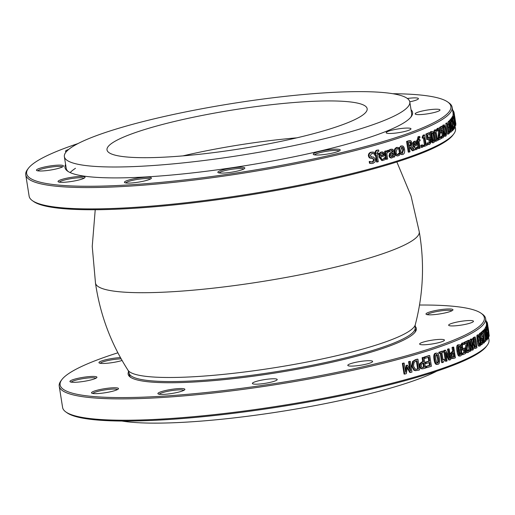 <?xml version="1.0" encoding="UTF-8"?>
<svg xmlns="http://www.w3.org/2000/svg" width="515" height="515" viewBox="0 0 515 515"><rect width="100%" height="100%" fill="white"/><g stroke="black" fill="none" stroke-linecap="round" stroke-linejoin="round"><path stroke-width="0.77" d="M185.831 162.611A174.868 26.246 -9 0 0 409.798 101.957A174.868 26.246 -9 0 0 288.336 96.015A174.868 26.246 -9 0 0 64.369 156.669A174.868 26.246 -9 0 0 185.831 162.611M95.224 209.734L92.237 246.421L95.487 283.083A163.912 24.598 -9 0 0 209.328 288.593A163.912 24.598 -9 0 0 412.019 240.84A163.912 24.598 -9 0 0 419.268 231.802L411.028 195.925L396.859 161.961M198.487 154.391A131.698 19.763 -9 0 0 367.156 108.71A131.698 19.763 -9 0 0 275.686 104.236A131.698 19.763 -9 0 0 107.011 149.917A131.698 19.763 -9 0 0 198.487 154.391M121.92 421.045A174.868 26.246 -9 0 0 226.4 418.747A174.868 26.246 -9 0 0 436.765 371.18M425.01 357.05A216.944 32.554 -9 0 0 429.722 355.569L431.416 366.242A216.944 32.554 171 0 1 426.697 367.723L426.497 366.461A216.944 32.554 -9 0 0 430.225 365.296L429.761 362.373A216.944 32.554 171 0 1 426.291 363.461L426.092 362.2A216.944 32.554 -9 0 0 429.562 361.112L428.937 357.146A216.944 32.554 171 0 1 425.21 358.318L425.01 357.05L424.244 357.056A215.849 32.394 -9 0 0 428.937 355.582L429.722 355.569M425.21 358.318L424.444 358.318L424.244 357.056M426.291 363.461L425.525 363.461L425.326 362.2A215.849 32.394 -9 0 0 428.776 361.118L428.19 357.384M428.776 361.118L429.562 361.112M425.326 362.2L426.092 362.2M426.697 367.723L425.937 367.723L425.731 366.461A215.849 32.394 -9 0 0 429.439 365.302L429.014 362.612M429.439 365.302L430.225 365.296M425.731 366.461L426.497 366.461M436.417 354.391L437.653 355.189L438.4 358.324L438.671 361.659L437.808 363.139L436.591 362.373L435.819 359.2L435.555 355.865L436.707 354.339M436.984 363.159L437.847 361.685L437.57 358.35L436.263 354.462M437.995 364.324C436.463 364.839 435.413 363.236 434.84 359.522C434.235 355.762 434.699 353.657 436.231 353.206C437.75 352.672 438.786 354.275 439.347 358.009C439.965 361.781 439.514 363.886 437.995 364.324L436.662 364.433M436.231 353.206L435.413 353.226L436.231 353.206M437.171 364.343C435.651 364.852 434.602 363.255 434.036 359.541C433.424 355.775 433.888 353.67 435.413 353.226M446.286 361.221L444.593 350.548A216.944 32.554 -9 0 0 445.559 350.2L449.827 358.363L448.372 349.164A216.944 32.554 -9 0 0 449.144 348.874L450.831 359.547A216.944 32.554 171 0 1 449.653 359.985L445.752 352.479L447.091 360.925A216.944 32.554 171 0 1 446.286 361.221L445.417 361.253L443.73 350.58L444.593 350.548M446.138 354.919L448.771 360.03L449.653 359.985M448.546 355.897L447.49 349.202A215.849 32.394 -9 0 0 448.256 348.919L449.144 348.874M447.49 349.202L448.372 349.164M443.73 350.58A215.849 32.394 -9 0 0 444.69 350.232L445.559 350.2M451.945 355.672L452.035 353.953L453.213 352.82A216.944 32.554 -9 0 0 453.754 352.614L454.423 356.869A216.944 32.554 171 0 1 453.773 357.12L452.64 357.127L451.945 355.672M452.775 357.204L453.773 357.12L452.64 357.127M452.872 357.172A215.849 32.394 -9 0 0 453.522 356.914L454.423 356.869M453.522 356.914L452.897 352.962M452.234 358.311L451.101 356.032L451.262 353.464L452.891 351.661A216.944 32.554 -9 0 0 453.56 351.397L452.93 347.419A216.944 32.554 -9 0 0 453.715 347.116L455.402 357.79A216.944 32.554 171 0 1 453.921 358.369L451.34 358.356L450.432 357.011M453.11 358.562L451.34 358.356M450.136 355.131L450.368 353.509L451.99 351.713A215.849 32.394 -9 0 0 452.653 351.449L452.022 347.471A215.849 32.394 -9 0 0 452.801 347.168L453.715 347.116M452.022 347.471L452.93 347.419M452.653 351.449L453.56 351.397M458.968 345.996L459.959 346.801L460.648 349.943L460.977 353.271L460.352 354.738L459.38 353.966L458.659 350.792L458.344 347.458L459.168 345.945M459.419 354.803L460.037 353.335L458.672 346.222M460.539 355.923C459.361 356.425 458.479 354.816 457.906 351.101C457.301 347.342 457.597 345.243 458.781 344.812C459.947 344.29 460.809 345.9 461.369 349.634C461.987 353.406 461.71 355.505 460.539 355.923L459.258 356.071M458.781 344.812L457.848 344.87L458.781 344.812M459.605 355.987C458.427 356.483 457.552 354.874 456.979 351.159C456.374 347.4 456.663 345.301 457.848 344.87M468.264 352.485C467.337 352.839 466.712 352.08 466.378 350.219L466.294 347.966L467.44 342.488A216.944 32.554 171 0 1 465.116 343.582L464.916 342.346A216.944 32.554 -9 0 0 467.813 340.969L468.058 342.481L467.021 349.84L467.466 351.069L468.116 351.224L469.068 349.769A216.944 32.554 -9 0 0 469.101 349.749L469.345 351.275L468.264 352.485L466.931 352.666M464.034 342.951L463.951 342.423L464.916 342.346M464.369 343.64L465.116 343.582M467.292 352.563C466.371 352.917 465.747 352.157 465.412 350.297L465.669 345.919L466.642 345.842M465.669 345.919L466.461 342.565M465.322 348.043L466.294 347.966M467.137 351.307L468.09 349.852A215.849 32.394 -9 0 0 468.122 349.833L469.101 349.749M468.09 349.852L469.068 349.769M467.742 350.651L468.721 350.573M463.951 342.423A215.849 32.394 -9 0 0 466.835 341.052L467.813 340.969M480.186 340.003L480.92 339.926L480.064 334.808L480.585 333.257L481.377 333.334L481.615 334.847A216.944 32.554 171 0 1 481.589 334.866L480.772 334.499L480.604 337.286L481.01 338.709L481.544 338.87L482.027 338.207L482.896 343.711A216.944 32.554 171 0 1 481.383 344.831L481.184 343.576A216.944 32.554 -9 0 0 482.362 342.713L481.911 339.868L480.92 339.926L481.673 340.112M480.701 334.576L481.216 334.512L480.772 334.499M479.008 335.194L479.536 333.379L481.377 333.334M480.63 340.235L479.877 340.042M480.566 343.389A215.849 32.394 -9 0 0 481.313 342.835L480.913 340.299M481.313 342.835L482.362 342.713M480.579 343.64L481.184 343.576M480.527 344.921L481.383 344.831M480.894 338.484L482.027 338.207M480.173 334.634L481.589 334.866M479.536 333.379L480.328 333.456M483.701 332.162L483.527 331.068A216.944 32.554 -9 0 0 484.48 330.121L484.654 331.209A216.944 32.554 171 0 1 484.312 331.563L485.445 338.716A216.944 32.554 -9 0 0 485.787 338.368L485.787 341.233A216.944 32.554 171 0 1 485.587 341.432L484.061 331.815A216.944 32.554 171 0 1 483.701 332.162L483.257 332.214M482.516 331.512L483.527 331.068M484.312 340.228L483.321 333.984M484.686 341.542L485.587 341.432M485.4 338.413L485.787 338.368M482.465 331.203A215.849 32.394 -9 0 0 483.418 330.257L484.48 330.121M485.516 330.076L486.482 334.1L486.9 338.825L485.922 334.802L485.568 330.044M487.087 340.009C486.746 340.421 486.282 338.773 485.69 335.065C485.098 331.3 484.976 329.24 485.33 328.892C485.645 328.461 486.096 330.115 486.675 333.849C487.28 337.621 487.422 339.675 487.087 340.009L485.703 340.009M485.33 328.892L484.261 329.034L485.33 328.892M484.068 330.173L484.261 329.034M487.023 327.926L486.849 326.838A216.944 32.554 -9 0 0 487.203 325.969L487.377 327.057A216.944 32.554 171 0 1 487.261 327.379L488.394 334.531A216.944 32.554 -9 0 0 488.51 334.216L488.767 337.042A216.944 32.554 171 0 1 488.69 337.228L487.164 327.611A216.944 32.554 171 0 1 487.023 327.926L486.791 327.958M485.845 327.431L485.774 326.993L486.849 326.838M488.22 337.293L488.69 337.228M485.774 326.993A215.849 32.394 -9 0 0 486.128 326.13L487.203 325.969M488.658 336.237L489.192 336.153L488.767 332.632A216.944 32.554 171 0 1 488.722 332.993L488.542 331.872A216.944 32.554 -9 0 0 488.593 331.525L487.499 324.63A216.944 32.554 -9 0 0 487.518 324.418L488.606 331.312A216.944 32.554 -9 0 0 488.613 331.171L488.793 332.284A216.944 32.554 171 0 1 488.786 332.426L489.25 336.063M488.999 334.911L489.005 334.924A216.944 32.554 -9 0 0 488.999 334.911L488.632 334.975L488.999 334.911M486.508 325.338L486.418 324.798A215.849 32.394 -9 0 0 486.437 324.585L487.518 324.418M486.418 324.798L487.499 324.63M487.93 331.628L488.593 331.525M487.982 331.963L488.542 331.872M488.162 333.076L488.722 332.993M488.297 328.873A216.944 32.554 -9 0 0 488.239 328.242A216.944 32.554 -9 0 0 488.239 328.222L488.297 328.873M488.626 330.797L488.548 330.411M488.638 330.752L488.136 328.049A216.944 32.554 -9 0 0 488.078 327.212A216.944 32.554 -9 0 0 488.072 327.192L487.834 326.111A216.944 32.554 171 0 1 487.834 326.124L487.557 323.935M488.812 331.918L488.651 331.39M486.521 324.817L486.398 323.652L487.48 323.478L487.415 323.092A216.944 32.554 -9 0 0 487.351 322.815L486.302 322.982M488.857 332.941L488.741 331.982M487.203 322.834L487.081 322.075A216.944 32.554 -9 0 0 486.984 321.869L486.147 322.004M486.347 323.259L487.415 323.092M486.179 322.223L487.081 322.075M486.54 321.939L485.87 320.259M487.673 327.521L487.351 325.48A216.944 32.554 -9 0 0 487.409 325.203L487.737 327.244A216.944 32.554 171 0 1 487.673 327.521L487.293 327.579M486.34 326.098L486.269 325.641L487.351 325.48M486.269 325.641A215.849 32.394 -9 0 0 486.334 325.364L487.409 325.203M486.714 334.106L487.074 334.061L486.237 328.937L486.366 327.443L486.733 327.572L486.707 331.428L487.016 332.864L487.287 333.057L487.448 332.433L488.323 337.937A216.944 32.554 171 0 1 487.692 338.941L487.499 337.692A216.944 32.554 -9 0 0 487.988 336.919L487.448 334.299M486.971 329.085A216.944 32.554 171 0 1 486.958 329.098L486.482 329.169M485.169 329.085L485.291 327.591L486.733 327.572M487.119 337.035L487.988 336.919M487.261 338.999L487.692 338.941M486.913 332.51L487.448 332.433M485.291 327.591L485.658 327.72M484.235 342.881C483.765 343.183 483.366 342.411 483.051 340.544L483.051 332.915A216.944 32.554 171 0 1 481.879 333.9L481.686 332.664A216.944 32.554 -9 0 0 483.134 331.435L483.373 340.19L484.061 341.625L484.454 340.222A216.944 32.554 -9 0 0 484.473 340.209L484.712 341.735L484.235 342.881L482.787 343.009M480.695 333.16L480.637 332.787L481.686 332.664M481.474 333.945L481.879 333.9M481.789 338.426L481.821 336.34L482.877 336.211M481.821 336.34L481.95 333.842M482.059 338.394L482.838 338.303M484.454 340.222L483.398 340.351A215.849 32.394 -9 0 0 483.411 340.338L484.473 340.209M483.572 341.097L484.332 341.007M480.637 332.787A215.849 32.394 -9 0 0 482.079 331.563L483.134 331.435M478.474 336.057L479.124 336.894L479.735 340.042L480.147 343.363L479.858 344.799L479.22 343.994L478.583 340.814L478.184 337.486L478.583 336.012M479.111 343.621L478.087 337.003M480.044 345.983C479.356 346.44 478.718 344.812 478.139 341.097C477.54 337.331 477.592 335.259 478.287 334.866C478.956 334.396 479.574 336.025 480.147 339.758C480.759 343.531 480.727 345.604 480.044 345.983L478.828 346.164M478.287 334.866L477.257 334.982L478.287 334.866M478.519 346.054L479.014 346.093L478.519 346.054C478.023 345.623 477.553 344.007 477.109 341.207L476.864 335.6L477.257 334.982M475.017 347.033L475.892 346.949L474.785 346.878L473.646 343.743L473.652 340.035L474.592 338.728A216.944 32.554 -9 0 0 474.972 338.516L476.272 346.73A216.944 32.554 171 0 1 475.892 346.949L475.422 347.116M474.959 347.001A215.849 32.394 -9 0 0 475.255 346.833L476.272 346.73M475.255 346.833L474.045 339.198M474.611 348.089L473.092 344.026L473.195 339.115L474.412 337.492A216.944 32.554 -9 0 0 475.261 337.003L476.954 347.677A216.944 32.554 171 0 1 476.111 348.159L473.6 348.179L472.963 347.245M475.429 348.417L473.6 348.179M471.927 340.692L472.184 339.211L473.401 337.595A215.849 32.394 -9 0 0 474.244 337.106L475.261 337.003M472.184 339.211L473.195 339.115M470.292 351.256L468.599 340.582A216.944 32.554 -9 0 0 469.262 340.254L472.609 348.488L471.148 339.282A216.944 32.554 -9 0 0 471.663 339.012L473.349 349.685A216.944 32.554 171 0 1 472.57 350.097L469.5 342.533L470.839 350.985A216.944 32.554 171 0 1 470.292 351.256L469.313 351.339M469.056 349.756L467.961 342.868M467.665 340.981L468.599 340.582M470.15 346.647L471.573 350.187L472.57 350.097M470.942 344.361L470.15 339.372A215.849 32.394 -9 0 0 470.665 339.108L471.663 339.012M470.15 339.372L471.148 339.282M467.614 340.666A215.849 32.394 -9 0 0 468.27 340.344L469.262 340.254M463.964 349.891L462.676 349.749L461.73 347.406L461.781 344.638L463.436 342.887L461.916 343.106L464.273 343.048L464.511 344.567A216.944 32.554 171 0 1 464.466 344.587L463.056 344.277L462.425 345.25L462.438 347.104L462.972 348.52L463.886 348.642L464.826 347.934L465.702 353.438A216.944 32.554 171 0 1 462.914 354.674L462.715 353.419A216.944 32.554 -9 0 0 464.858 352.472L464.408 349.627L462.451 350.116M462.972 348.52L463.886 348.642L463.204 348.694M462.972 344.323L463.841 344.258L463.056 344.277M463.004 349.962L461.723 349.82L461.311 349.279M462.914 354.674L461.968 354.745L461.768 353.49A215.849 32.394 -9 0 0 463.906 352.543L463.506 350.039M463.906 352.543L464.858 352.472M461.768 353.49L462.715 353.419M462.927 348.713L464.826 347.934M462.882 344.329L464.466 344.587M460.687 346.576L460.835 344.702L461.916 343.106M439.823 353.374L439.649 352.286A216.944 32.554 -9 0 0 442.932 351.14L443.106 352.228A216.944 32.554 171 0 1 441.896 352.653L443.029 359.805A216.944 32.554 -9 0 0 444.239 359.38L444.394 360.358L443.248 362.328A216.944 32.554 171 0 1 442.552 362.573L441.027 352.955A216.944 32.554 171 0 1 439.823 353.374L438.98 353.399L438.812 352.312L439.649 352.286M442.552 362.573L441.703 362.605L440.222 353.239M442.984 359.554A215.849 32.394 -9 0 0 443.383 359.412L444.239 359.38M438.812 352.312A215.849 32.394 -9 0 0 442.076 351.172L442.932 351.14M421.206 365.978L421.405 364.26L422.976 363.114A216.944 32.554 -9 0 0 423.678 362.901L424.354 367.156A216.944 32.554 171 0 1 423.497 367.42L422.03 367.433L421.206 365.978M422.615 367.575L422.03 367.433M422.281 367.53L422.744 367.414A215.849 32.394 -9 0 0 423.6 367.156L424.354 367.156M423.6 367.156L422.963 363.12M421.463 368.618L420.111 366.352L420.433 363.77L422.609 361.955A216.944 32.554 -9 0 0 423.491 361.691L422.86 357.713A216.944 32.554 -9 0 0 423.89 357.397L425.577 368.071A216.944 32.554 171 0 1 423.626 368.663L420.723 368.611L419.377 366.339L419.693 363.764L421.862 361.955A215.849 32.394 -9 0 0 422.731 361.691L422.107 357.713A215.849 32.394 -9 0 0 423.13 357.397L423.89 357.397M422.435 368.869L420.723 368.611M422.107 357.713L422.86 357.713M422.731 361.691L423.491 361.691M413.494 366.075L414.099 362.335L416.236 360.976A216.944 32.554 -9 0 0 417.053 360.738L418.354 368.952A216.944 32.554 171 0 1 417.536 369.191L415.283 369.178L413.494 366.075M415.933 369.364L416.815 369.178A215.849 32.394 -9 0 0 417.626 368.94L418.354 368.952M417.626 368.94L416.365 360.938M414.73 370.401L412.341 366.384L413.32 361.427L416.075 359.734A216.944 32.554 -9 0 0 417.923 359.193L419.616 369.867A216.944 32.554 171 0 1 417.781 370.401L414.021 370.388L411.646 366.365L412.618 361.414L413.32 361.427M416.023 370.703L414.021 370.388M412.618 361.414L415.354 359.728A215.849 32.394 -9 0 0 417.195 359.18L417.923 359.193M404.713 374.083L403.02 363.416A216.944 32.554 -9 0 0 404.166 363.101L405.62 372.294L406.863 365.431A216.944 32.554 -9 0 0 407.552 365.238L410.719 370.884L409.264 361.691A216.944 32.554 -9 0 0 410.301 361.395L411.987 372.068A216.944 32.554 171 0 1 410.468 372.493L407.423 367.144L406.303 373.652A216.944 32.554 171 0 1 404.713 374.083L404.056 374.057L402.37 363.384L403.02 363.416M407.268 368.032L409.786 372.474L410.468 372.493M409.766 369.184L408.575 361.665A215.849 32.394 -9 0 0 409.612 361.376L410.301 361.395M408.575 361.665L409.264 361.691M405.311 370.33L406.193 365.399A215.849 32.394 -9 0 0 406.876 365.212L407.552 365.238M406.193 365.399L406.863 365.431M402.37 363.384A215.849 32.394 -9 0 0 403.502 363.075L404.166 363.101M488.561 337.248L488.986 339.945A215.849 32.394 171 0 1 487.287 345.192A215.849 32.394 171 0 1 479.446 351.925A215.849 32.394 171 0 1 262.47 408.498A215.849 32.394 171 0 1 65.836 411.942A215.849 32.394 171 0 1 62.598 407.474L59.219 386.134A215.849 32.394 -9 0 0 242.926 389.404A215.849 32.394 -9 0 0 476.066 330.579A215.849 32.394 -9 0 0 485.606 318.598A215.849 32.394 -9 0 0 482.368 314.137L481.132 313.262A214.761 32.226 171 0 1 474.869 329.626A214.761 32.226 171 0 1 226.999 390.17A214.761 32.226 171 0 1 61.819 379.671A214.761 32.226 171 0 1 117.877 352.801M61.819 379.671L60.918 380.888A215.849 32.394 -9 0 0 59.219 386.134M419.519 305.028A214.761 32.226 171 0 1 481.132 313.262M448.642 312.006A13.66 2.047 -9 0 0 452.865 310.094A13.66 2.047 -9 0 0 439.16 309.876A13.66 2.047 -9 0 0 426.195 314.317A13.66 2.047 -9 0 0 435.181 314.53A13.66 2.047 -9 0 0 448.642 312.006M80.456 377.804A13.66 2.047 -9 0 0 70.143 381.789A13.66 2.047 -9 0 0 83.752 381.396A13.66 2.047 -9 0 0 96.814 377.566A13.66 2.047 -9 0 0 80.456 377.804M158.504 392.848A13.66 2.047 -9 0 0 158.105 393.891A13.66 2.047 -9 0 0 171.714 393.499A13.66 2.047 -9 0 0 184.776 389.668A13.66 2.047 -9 0 0 174.27 388.999A13.66 2.047 -9 0 0 158.504 392.848M252.691 383.778A12.566 1.886 171 0 1 252.389 383.45A12.566 1.886 171 0 1 264.51 379.619A12.566 1.886 171 0 1 277.218 379.516A12.566 1.886 171 0 1 266.326 383.141A12.566 1.886 171 0 1 252.691 383.778M351.088 366.107A12.566 1.886 171 0 1 347.792 365.367A12.566 1.886 171 0 1 359.908 361.536A12.566 1.886 171 0 1 372.622 361.433A12.566 1.886 171 0 1 364.865 364.453A12.566 1.886 171 0 1 351.088 366.107M428.358 344.471A12.566 1.886 171 0 1 419.628 344.046A12.566 1.886 171 0 1 431.744 340.215A12.566 1.886 171 0 1 444.451 340.112A12.566 1.886 171 0 1 428.358 344.471M463.796 324.669A12.566 1.886 171 0 1 448.642 325.197A12.566 1.886 171 0 1 460.764 321.366A12.566 1.886 171 0 1 473.472 321.263A12.566 1.886 171 0 1 463.796 324.669M120.459 357.61A13.66 2.047 -9 0 0 116.454 357.919A13.66 2.047 -9 0 0 99.157 362.94A13.66 2.047 -9 0 0 108.459 363.12A13.66 2.047 -9 0 0 122.081 360.481M95.848 390.595A13.66 2.047 -9 0 0 91.715 393.119A13.66 2.047 -9 0 0 105.324 392.726A13.66 2.047 -9 0 0 118.392 388.896A13.66 2.047 -9 0 0 111.201 387.898A13.66 2.047 -9 0 0 95.848 390.595M128.673 371.534A145.906 21.894 -9 0 0 130.327 377.141A145.906 21.894 -9 0 0 263.236 374.811A145.906 21.894 -9 0 0 409.901 336.572A145.906 21.894 -9 0 0 415.199 332.021A145.906 21.894 -9 0 0 415.039 326.175M65.836 411.942L67.072 412.818A214.761 32.226 -9 0 0 262.708 409.386A214.761 32.226 -9 0 0 478.583 353.103A214.761 32.226 -9 0 0 486.385 346.402L487.287 345.192M427.302 314.678A12.566 1.886 171 0 1 439.353 311.105A12.566 1.886 171 0 1 451.925 310.777M130.984 377.572A144.812 21.733 171 0 1 129.381 375.023L129.065 373.002A144.812 21.733 -9 0 0 229.651 377.926A144.812 21.733 -9 0 0 408.723 335.735A144.812 21.733 -9 0 0 415.122 327.695L415.444 329.716A144.812 21.733 171 0 1 414.71 332.632M71.25 382.149A12.566 1.886 171 0 1 80.861 379.001A12.566 1.886 171 0 1 95.874 378.248M92.829 393.479A12.566 1.886 171 0 1 96.749 391.67A12.566 1.886 171 0 1 109.27 389.334A12.566 1.886 171 0 1 117.452 389.578M159.212 394.252A12.566 1.886 171 0 1 159.702 393.808A12.566 1.886 171 0 1 172.486 390.492A12.566 1.886 171 0 1 183.836 390.351M100.264 363.3A12.566 1.886 171 0 1 116.3 359.193A12.566 1.886 171 0 1 121.167 358.878M453.374 111.433L453 110.197L452.601 110.216M455.749 123.214L455.865 123.935A216.944 32.554 171 0 1 455.878 124.141L454.185 113.467A216.944 32.554 -9 0 0 454.166 113.158L454.056 112.502A216.944 32.554 -9 0 0 454.005 112.302L452.962 112.47M453.219 114.356L453.103 113.635A215.849 32.394 -9 0 0 453.084 113.326L454.166 113.158L455.151 119.313M452.988 112.676L454.056 112.502M453.103 113.635L454.185 113.467M454.7 117.175L455.009 119.853A216.944 32.554 171 0 1 454.983 120.008L454.307 115.753A216.944 32.554 -9 0 0 454.339 115.566L454.539 117.195M454.288 114.542L455.202 121.025A216.944 32.554 171 0 1 455.176 121.218L455.807 125.197A216.944 32.554 171 0 1 455.762 125.422L454.076 114.755A216.944 32.554 -9 0 0 454.146 114.324L453.213 114.71M453.187 116.126L452.994 114.916A215.849 32.394 -9 0 0 453.065 114.485M452.994 114.916L454.076 114.755M455.228 125.506L455.762 125.422M454.996 126.066L453.676 117.317L455.028 126.091M455.247 127.244L454.069 122.267L453.541 116.075L452.466 116.229L453.49 116.126L454.616 121.115L455.247 127.244L454.121 127.45M452.35 117.266L452.415 116.281M453.618 127.965L453.812 129.201A216.944 32.554 171 0 1 452.782 130.379L452.292 121.649L451.726 120.207L451.449 121.592A216.944 32.554 171 0 1 451.436 121.604L451.198 120.079L451.668 118.875L450.477 119.087L451.546 118.952C451.874 118.662 452.189 119.448 452.492 121.315L452.814 128.898A216.944 32.554 -9 0 0 453.618 127.965L452.827 128.074M451.61 120.452L451.996 120.407L451.726 120.207M450.78 120.137L451.198 120.079M450.136 120.22L450.477 119.087M451.018 121.656L451.436 121.604M451.462 124.456L451.198 121.637M452.17 128.911L452.543 128.866M452.408 130.43L452.782 130.379M443.08 137.763L441.999 137.717L441.754 136.205A216.944 32.554 -9 0 0 441.793 136.185L442.894 136.52L443.228 133.72L442.778 132.297L442.102 132.155L441.394 132.838L440.525 127.34A216.944 32.554 -9 0 0 442.54 126.169L442.739 127.417A216.944 32.554 171 0 1 441.213 128.319L441.664 131.164L442.939 131.08L443.711 133.437L443.808 136.192L443.08 137.763L441.67 137.994M441.625 130.945L442.939 131.08M441.876 136.623L442.301 135.664L441.761 132.4L442.778 132.297L442.102 132.155M439.836 129.452L439.514 127.437A215.849 32.394 -9 0 0 441.516 126.272L442.54 126.169M439.514 127.437L440.525 127.34M441.394 132.838L440.383 132.941L440.209 131.827M442.301 135.664L443.318 135.567M440.892 137.215L440.75 136.301A215.849 32.394 -9 0 0 440.782 136.282L441.793 136.185M440.75 136.301L441.754 136.205M441.4 137.775L441.999 137.717M442.063 137.865L440.988 137.82M438.033 139.069L438.207 140.157A216.944 32.554 171 0 1 436.044 141.232L435.87 140.144A216.944 32.554 -9 0 0 436.688 139.745L435.555 132.593A216.944 32.554 171 0 1 434.737 132.992L434.583 132.014L435.278 130.07A216.944 32.554 -9 0 0 435.735 129.844L437.261 139.456A216.944 32.554 -9 0 0 438.033 139.069L437.209 139.14M434.737 132.992L433.759 133.076L433.604 132.097L434.293 130.153A215.849 32.394 -9 0 0 434.75 129.928L435.735 129.844M434.293 130.153L435.278 130.07M433.604 132.097L434.583 132.014M436.044 141.232L435.059 141.316L434.892 140.228A215.849 32.394 -9 0 0 435.703 139.829L434.621 133.005M435.703 139.829L436.688 139.745M434.892 140.228L435.87 140.144M433.089 141.477L433.424 141.451L432.51 140.634L431.834 137.492L431.493 134.164L432.04 132.703L432.915 133.482L433.604 136.662L433.952 139.996L433.25 141.496M432.452 141.522L432.98 140.074L431.699 133.044M433.611 142.636C432.555 143.144 431.744 141.535 431.164 137.801C430.559 134.022 430.785 131.93 431.847 131.518L430.881 131.595L431.847 131.518C432.883 131.029 433.675 132.645 434.242 136.359C434.86 140.119 434.647 142.211 433.611 142.636L432.336 142.797L430.939 141.129M430.237 138.097L430.205 137.872C429.6 134.1 429.825 132.007 430.881 131.595M427.064 144.116L427.238 145.211A216.944 32.554 171 0 1 424.534 146.324L424.366 145.236A216.944 32.554 -9 0 0 425.384 144.818L424.251 137.666A216.944 32.554 171 0 1 423.233 138.084L423.079 137.106L424 135.142A216.944 32.554 -9 0 0 424.572 134.911L426.092 144.522A216.944 32.554 -9 0 0 427.064 144.116L426.13 144.181A215.849 32.394 -9 0 1 426.047 144.213M423.233 138.084L422.306 138.142L422.152 137.164L423.073 135.207A215.849 32.394 -9 0 0 423.639 134.969L424.572 134.911M423.073 135.207L424 135.142M422.152 137.164L423.079 137.106M424.534 146.324L423.613 146.382L423.439 145.294A215.849 32.394 -9 0 0 424.457 144.876L423.369 138.026M424.457 144.876L425.384 144.818M423.439 145.294L424.366 145.236M419.783 136.436L419.976 137.672A216.944 32.554 171 0 1 419.937 137.692L419.287 137.743L418.727 140.119A216.944 32.554 -9 0 0 419.97 139.629L420.15 140.75A216.944 32.554 171 0 1 418.927 141.226L420.021 148.114A216.944 32.554 171 0 1 419.255 148.41L418.161 141.516A216.944 32.554 171 0 1 417.646 141.715L417.472 140.601A216.944 32.554 -9 0 0 417.987 140.402L418.991 136.61L419.783 136.436L418.09 136.655L418.991 136.61M416.719 141.586L417.781 144.87A216.944 32.554 171 0 1 414.536 146.08C414.871 147.953 415.541 148.719 416.558 148.371L417.955 146.82A216.944 32.554 -9 0 0 418 146.807L418.231 148.275L416.12 149.685L413.706 146.286C413.358 143.531 413.867 141.837 415.225 141.207L416.719 141.586L416.577 140.64A215.849 32.394 -9 0 0 417.092 140.447L418.09 136.655M417.092 140.447L417.987 140.402M416.577 140.64L417.472 140.601M416.854 141.754L417.646 141.715M419.255 148.41L418.36 148.455L417.298 141.734M418.682 139.835A215.849 32.394 -9 0 0 419.068 139.681L419.97 139.629M414.35 144.779A215.849 32.394 -9 0 0 415.972 144.174L416.86 144.129A216.944 32.554 171 0 1 414.375 145.05L414.511 143.312L415.676 142.256M415.972 144.174L415.457 142.661L416.339 142.623L416.86 144.129M415.36 142.327L416.339 142.623M416.159 148.462L415.798 148.41M415.225 141.207L414.343 141.245L415.225 141.207M415.676 148.417L417.066 146.865A215.849 32.394 -9 0 0 417.111 146.852L418 146.807M417.066 146.865L417.955 146.82M416.571 147.702L417.459 147.663M415.869 149.588C414.318 150.103 413.307 149.015 412.83 146.324C412.489 143.569 412.991 141.876 414.343 141.245M411.137 143.299L411.034 145.108L409.927 146.086A216.944 32.554 171 0 1 409.148 146.363L408.511 142.346A216.944 32.554 -9 0 0 409.393 142.037L410.5 142.031L411.137 143.299L410.281 143.331L409.644 142.063L410.5 142.031L409.393 142.037M409.071 146.118L410.178 145.14L411.034 145.108M410.178 145.14L410.281 143.331M411.163 146.479L414.215 150.29A216.944 32.554 171 0 1 413.101 150.695L410.352 147.187A216.944 32.554 171 0 1 409.335 147.548L410.004 151.79A216.944 32.554 171 0 1 409.11 152.105L407.417 141.432A216.944 32.554 -9 0 0 409.148 140.827L410.919 140.795L412.026 142.861L411.163 146.479M409.11 152.105L408.266 152.131L406.573 141.458A215.849 32.394 -9 0 0 408.298 140.859L410.178 140.582M406.573 141.458L407.417 141.432M409.496 147.219L412.238 150.728L413.101 150.695M402.028 153.316L402.672 153.303C401.713 153.599 401.056 152.736 400.715 150.715L401.7 147.161C402.653 146.827 403.297 147.689 403.638 149.749L402.337 153.361M401.861 153.316L402.82 149.768L401.616 147.193M401.7 147.161L402.041 147.097M402.859 154.461C401.288 154.861 400.258 153.715 399.769 151.024C399.421 148.249 400.001 146.575 401.52 146.003L400.709 146.015L401.52 146.003C403.045 145.565 404.056 146.711 404.558 149.44C404.932 152.221 404.365 153.895 402.859 154.461L401.468 154.577L399.646 153.258M399.621 153.206L398.855 149.125M398.913 148.603L400.709 146.015M388.542 150.374L388.761 151.777A216.944 32.554 171 0 1 388.709 151.79L386.759 153.303L387.66 158.987A216.944 32.554 171 0 1 386.656 159.283L385.387 151.275A216.944 32.554 -9 0 0 386.392 150.979L386.578 152.17L388.542 150.374L387.389 150.451L388.13 150.457M388.606 151.79L388.168 151.893M386.43 151.217L387.389 150.451M386.656 159.283L385.922 159.277L384.654 151.268A215.849 32.394 -9 0 0 385.658 150.966L386.392 150.979M384.654 151.268L385.387 151.275M380.617 155.704A215.849 32.394 -9 0 0 383.141 154.97L383.862 154.983A216.944 32.554 171 0 1 380.63 155.916L380.881 154.172L382.49 153.116M383.141 154.97L382.542 153.464L383.257 153.476L383.862 154.983M382.008 153.187L383.257 153.476M382.542 153.464L382.104 153.161M384.589 159.843L382.49 160.545L379.722 157.152C379.401 154.397 380.122 152.704 381.892 152.067L383.791 152.44L385.014 155.723A216.944 32.554 171 0 1 380.791 156.946C381.132 158.82 381.963 159.586 383.276 159.232L385.149 157.674A216.944 32.554 -9 0 0 385.207 157.654L385.439 159.129L384.589 159.843M382.664 159.322L384.467 158.517M383.746 158.504L384.422 157.661A215.849 32.394 -9 0 0 384.48 157.648L385.207 157.654M384.422 157.661L385.149 157.674M382.49 160.545L381.782 160.532L379.021 157.139C378.699 154.378 379.413 152.685 381.177 152.047L382.626 151.957M371.65 162.193L372.171 162.103L373.781 159.805L372.48 158.453L373.143 158.485L369.944 157.867L369.081 156.09C368.907 154.178 369.712 152.897 371.495 152.247L374.135 152.24L374.405 153.94A216.944 32.554 171 0 1 374.321 153.959L371.766 153.457L370.253 155.62L371.643 156.972L373.484 157.056L375.59 159.277L375.184 161.755L373.111 163.339L371.618 163.538L370.15 163.281L369.867 161.498A216.944 32.554 -9 0 0 369.95 161.472L372.834 162.135L374.457 159.83L372.706 158.459M372.248 156.991L373.484 157.056M370.98 156.946L372.815 157.03M372.274 153.367L374.321 153.959M371.521 158.42L369.294 157.835L368.431 156.058C368.257 154.146 369.062 152.865 370.832 152.221L373.047 152.06M369.294 157.835L369.944 157.867M371.618 163.538L369.5 163.249L369.223 161.465A215.849 32.394 -9 0 0 369.306 161.44L369.95 161.472M369.223 161.465L369.867 161.498M369.5 163.249L370.15 163.281M378.338 151.249L378.808 151.262L377.907 151.32L376.999 153.695A216.944 32.554 -9 0 0 378.737 153.206L378.918 154.32A216.944 32.554 171 0 1 377.212 154.803L378.3 161.697A216.944 32.554 171 0 1 377.244 161.993L376.15 155.105A216.944 32.554 171 0 1 375.435 155.305L375.255 154.185A216.944 32.554 -9 0 0 375.976 153.985L375.931 153.721C375.654 151.777 376.201 150.599 377.572 150.187L378.667 150.007L378.86 151.243A216.944 32.554 171 0 1 378.808 151.262L378.609 151.243M375.435 155.305L374.753 155.279L374.579 154.165A215.849 32.394 -9 0 0 375.287 153.966L375.248 153.695C374.972 151.751 375.512 150.573 376.877 150.161L378.667 150.007M375.287 153.966L375.976 153.985M374.579 154.165L375.255 154.185M377.244 161.993L376.562 161.974L375.499 155.285M376.967 153.489A215.849 32.394 -9 0 0 378.042 153.187L378.737 153.206M391.349 156.566L392.72 155.15L393.486 155.15L391.722 156.631M392.72 155.15L392.417 153.251M391.4 156.566L392.108 156.566L390.788 155.517L391.452 153.785L393.132 152.923L393.486 155.15M391.96 157.925L390.595 157.596L389.784 155.916L390.479 153.251L392.919 151.597L392.34 150.502L391.291 150.547L389.662 151.616A216.944 32.554 171 0 1 389.604 151.629L389.385 150.258L391.104 149.35L392.932 149.414L393.891 151.346L394.76 156.824A216.944 32.554 171 0 1 393.795 157.12L393.66 156.27L391.96 157.925L390.801 157.983M391.2 157.918L389.842 157.59L389.037 155.916L389.726 153.251L392.198 151.854L391.574 150.502L391.973 150.419M393.112 157.12L393.795 157.12M389.604 151.629L388.851 151.629L388.632 150.251L390.344 149.35L392.108 149.17M388.632 150.251L389.385 150.258M392.198 151.854L392.964 151.854M389.726 153.251L390.479 153.251M389.842 157.59L390.595 157.596M399.228 155.376L397.657 155.994L396.305 155.446L395.076 152.537L395.314 149.196L397.026 147.502L398.752 147.593L398.99 149.112A216.944 32.554 171 0 1 398.938 149.125L397.194 148.687L396.061 152.228C396.402 154.152 397.097 154.983 398.147 154.706L399.589 153.225A216.944 32.554 -9 0 0 399.64 153.206L399.878 154.725L399.228 155.376M397.767 154.77L397.413 154.712M397.567 148.629L398.211 148.732M397.361 154.712L398.79 153.238A215.849 32.394 -9 0 0 398.842 153.219L399.64 153.206M398.79 153.238L399.589 153.225M397.419 148.745L398.938 149.125M397.657 155.994L395.526 155.453L394.303 152.543L394.535 149.202L396.235 147.515L397.677 147.399M422.609 144.934L422.931 146.975A216.944 32.554 171 0 1 421.997 147.341L421.676 145.301A216.944 32.554 -9 0 0 422.609 144.934L421.695 144.985A215.849 32.394 -9 0 1 420.768 145.352L421.676 145.301M421.997 147.341L421.09 147.393L420.768 145.352M429.697 144.393L428.223 144.387L427.984 142.874A216.944 32.554 -9 0 0 428.036 142.848L429.51 143.151L430.154 142.179L430.141 140.325L429.607 138.915L428.68 138.793L427.682 139.501L426.813 133.997A216.944 32.554 -9 0 0 429.652 132.754L429.851 134.009A216.944 32.554 171 0 1 427.688 134.962L428.139 137.808L429.903 137.679L430.83 140.022L430.791 142.79L429.697 144.393L428.158 144.606M428.1 137.576L429.182 137.376L428.087 137.466M428.564 143.221L429.201 142.243L428.654 138.979L429.607 138.915L428.68 138.793M427.682 139.501L426.742 139.565L425.866 134.061A215.849 32.394 -9 0 0 428.692 132.825L429.652 132.754M425.866 134.061L426.813 133.997M429.201 142.243L430.154 142.179M428.75 144.464L427.283 144.451L427.038 142.938A215.849 32.394 -9 0 0 427.09 142.913L428.036 142.848M427.038 142.938L427.984 142.874M427.283 144.451L428.223 144.387M441.304 137.177L441.497 138.413A216.944 32.554 171 0 1 438.992 139.752L438.754 138.239L439.546 130.907L439.134 129.677L438.574 129.51L437.731 130.958A216.944 32.554 171 0 1 437.699 130.971L437.454 129.452L438.722 128.151L437.415 128.344L438.42 128.254C439.205 127.907 439.759 128.673 440.074 130.533L440.209 132.786L439.321 138.245A216.944 32.554 -9 0 0 441.304 137.177L440.293 137.273A215.849 32.394 -9 0 1 439.424 137.743M438.297 129.754L439.134 129.677L438.574 129.51M437.699 130.971L436.701 131.061L436.463 129.542L437.454 129.452M436.463 129.542L437.415 128.344M437.879 139.082L438.542 131.003L438.136 129.767M437.756 138.329L438.754 138.239M438.156 139.829L438.992 139.752M445.404 134.943L444.316 130.939L443.917 127.617L444.239 126.175L444.889 126.98L445.527 130.16L445.926 133.488L445.507 134.962M444.902 133.945L443.859 127.089M442.501 126.169L443.022 125.1L444.052 124.991C444.748 124.533 445.385 126.162 445.951 129.877C446.563 133.643 446.518 135.715 445.81 136.108C445.089 136.584 444.432 134.962 443.853 131.228C443.248 127.456 443.318 125.377 444.052 124.991L443.215 125.029M445.81 136.108L444.58 136.288L443.853 135.587M443.022 125.1L443.531 125.139M442.758 130.894L442.424 127.611M449.408 127.34L449.601 131.029L448.99 132.297A216.944 32.554 171 0 1 448.713 132.503L447.413 124.289A216.944 32.554 -9 0 0 447.69 124.083L448.481 124.186L449.408 127.34L448.359 127.469L447.432 124.315L448.481 124.186L447.69 124.083M448.526 131.312L449.601 131.029M448.552 131.151L448.359 127.469M448.539 122.988L449.75 127.083L449.956 131.962L449.177 133.533A216.944 32.554 171 0 1 448.539 134.003L446.853 123.33A216.944 32.554 -9 0 0 447.477 122.866L448.539 122.988M448.539 134.003L447.496 134.125L445.81 123.452A215.849 32.394 -9 0 0 446.428 122.988M445.81 123.452L446.853 123.33M450.767 120.046L452.453 130.713A216.944 32.554 171 0 1 452.164 131.01L449.762 122.673L451.217 131.879A216.944 32.554 171 0 1 450.934 132.123L449.241 121.45A216.944 32.554 -9 0 0 449.672 121.077L451.861 128.737L450.522 120.285A216.944 32.554 -9 0 0 450.767 120.046L449.704 120.182A215.849 32.394 -9 0 1 449.46 120.42L450.522 120.285M449.563 121.089L449.46 120.42M448.385 122.808L448.192 121.579A215.849 32.394 -9 0 0 448.617 121.205L449.672 121.077M448.192 121.579L449.241 121.45M449.904 132.246L450.934 132.123M451.101 131.138L452.164 131.01M453.715 122.049L454.545 127.166L454.417 128.666L453.966 128.55L453.728 127.038A216.944 32.554 -9 0 0 453.741 127.018L454.224 127.43L454.082 124.682L453.773 123.246L453.49 123.053L453.264 123.684L452.395 118.18A216.944 32.554 -9 0 0 453.078 117.169L453.277 118.418A216.944 32.554 171 0 1 452.769 119.197L453.219 122.042L453.715 122.049L453.187 121.83M453.374 123.297L453.773 123.246L453.49 123.053M454.417 128.666L453.715 128.583M451.417 118.907L451.32 118.328A215.849 32.394 -9 0 0 452.009 117.317L453.078 117.169M451.32 118.328L452.395 118.18M452.762 123.748L453.264 123.684M453.149 127.572L452.698 123.394M453.226 126.658L454.301 126.51M452.833 127.141L453.741 127.018M452.833 127.16L453.728 127.038M453.863 112.328L453.734 111.543A216.944 32.554 -9 0 0 453.657 111.382L452.807 111.523M452.833 111.691L453.734 111.543M28.351 168.36L27.45 169.57A215.849 32.394 -9 0 0 25.75 174.817A215.849 32.394 -9 0 0 209.457 178.087A215.849 32.394 -9 0 0 442.597 119.268A215.849 32.394 -9 0 0 452.138 107.287A215.849 32.394 -9 0 0 448.9 102.82L447.664 101.951A214.761 32.226 171 0 1 441.4 118.315A214.761 32.226 171 0 1 193.531 178.859A214.761 32.226 171 0 1 28.351 168.36A214.761 32.226 171 0 1 77.971 143.582M455.279 127.141L455.518 128.634A215.849 32.394 171 0 1 453.818 133.881A215.849 32.394 171 0 1 445.977 140.614A215.849 32.394 171 0 1 229.001 197.181A215.849 32.394 171 0 1 32.368 200.631A215.849 32.394 171 0 1 29.13 196.164L25.75 174.817M59.36 182.168A12.566 1.886 171 0 1 68.965 179.014A12.566 1.886 171 0 1 83.984 178.267M32.368 200.631L33.604 201.507A214.761 32.226 -9 0 0 229.239 198.075A214.761 32.226 -9 0 0 445.115 141.792A214.761 32.226 -9 0 0 452.917 135.091L453.818 133.881M68.559 177.823A13.66 2.047 -9 0 0 58.247 181.808A13.66 2.047 -9 0 0 71.855 181.409A13.66 2.047 -9 0 0 84.924 177.585A13.66 2.047 -9 0 0 68.559 177.823M392.823 93.717A214.761 32.226 171 0 1 447.664 101.951M128.763 180.05A13.66 2.047 -9 0 0 124.636 182.58A13.66 2.047 -9 0 0 138.245 182.181A13.66 2.047 -9 0 0 151.307 178.357A13.66 2.047 -9 0 0 144.116 177.36A13.66 2.047 -9 0 0 128.763 180.05M313.571 154.584A13.66 2.047 -9 0 0 327.373 154.062A13.66 2.047 -9 0 0 340.125 150.283A13.66 2.047 -9 0 0 326.413 150.065A13.66 2.047 -9 0 0 313.448 154.506A13.66 2.047 -9 0 0 313.571 154.584M53.966 165.457A13.66 2.047 -9 0 0 36.674 170.478A13.66 2.047 -9 0 0 50.283 170.085A13.66 2.047 -9 0 0 63.345 166.255A13.66 2.047 -9 0 0 53.966 165.457M407.365 98.481A12.566 1.886 171 0 1 418.425 98.616A12.566 1.886 171 0 1 409.773 101.822M423.903 114.311A12.566 1.886 171 0 1 415.174 113.879A12.566 1.886 171 0 1 431.274 109.521A12.566 1.886 171 0 1 440.003 109.946A12.566 1.886 171 0 1 423.903 114.311M389.449 133.475A12.566 1.886 171 0 1 386.16 132.735A12.566 1.886 171 0 1 393.911 129.716A12.566 1.886 171 0 1 407.687 128.061A12.566 1.886 171 0 1 410.983 128.802A12.566 1.886 171 0 1 403.232 131.814A12.566 1.886 171 0 1 389.449 133.475M68.65 149.466A13.66 2.047 -9 0 0 65.688 151.622A13.66 2.047 -9 0 0 66.197 151.848M65.598 164.44A175.963 26.407 -9 0 0 67.62 171.154A175.963 26.407 -9 0 0 227.913 168.341A175.963 26.407 -9 0 0 404.79 122.229A175.963 26.407 -9 0 0 411.182 116.738A175.963 26.407 -9 0 0 411.028 109.727M218.444 171.547A13.66 2.047 -9 0 0 218.045 172.589A13.66 2.047 -9 0 0 231.653 172.19A13.66 2.047 -9 0 0 244.722 168.36A13.66 2.047 -9 0 0 234.209 167.697A13.66 2.047 -9 0 0 218.444 171.547M314.556 154.867A12.566 1.886 171 0 1 326.175 151.365A12.566 1.886 171 0 1 339.018 150.863A12.566 1.886 171 0 1 339.179 150.966M219.152 172.943A12.566 1.886 171 0 1 219.648 172.506A12.566 1.886 171 0 1 232.426 169.19A12.566 1.886 171 0 1 243.775 169.049M125.744 182.941A12.566 1.886 171 0 1 129.664 181.126A12.566 1.886 171 0 1 142.192 178.789A12.566 1.886 171 0 1 150.367 179.04M409.798 101.957L411.659 113.699A174.868 26.246 171 0 1 410.693 117.349M68.276 171.585A174.868 26.246 171 0 1 66.229 168.411L64.369 156.669M75.48 168.308A174.868 26.246 -9 0 0 70.137 172.57M37.782 170.838A12.566 1.886 171 0 1 53.818 166.731A12.566 1.886 171 0 1 62.405 166.937M296.82 137.84A131.698 19.763 -9 0 0 281.242 139.34A131.698 19.763 -9 0 0 182.909 155.884M129.065 373.002L128.029 370.259A145.719 21.868 -9 0 0 228.712 373.832A145.719 21.868 -9 0 0 408.904 331.377A145.719 21.868 -9 0 0 415.257 324.772C423.317 294.033 424.65 263.004 419.249 231.679M437.847 361.685L438.671 361.659M437.57 358.35L438.4 358.324M436.829 355.208L437.653 355.189M434.036 359.541L434.84 359.522M450.284 356.077L451.101 356.032M451.99 351.713L452.891 351.661M450.368 353.509L451.262 353.464M460.037 353.335L460.977 353.271M459.708 350.007L460.648 349.943M459.019 346.865L459.959 346.801M456.979 351.159L457.906 351.101M465.412 350.297L466.378 350.219M479.755 337.608L480.212 337.557M479.021 334.924L480.064 334.808M486.385 337.492L486.945 337.415M485.825 334.19L486.482 334.1M485.426 331.016L485.922 330.945M484.885 335.168L485.69 335.065M486.405 323.723L487.48 323.555M486.45 324.18L487.531 324.012M485.632 329.021L486.237 328.937M482.407 340.621L483.051 340.544M479.111 343.479L480.147 343.363M478.699 340.151L479.735 340.042M478.184 336.997L479.124 336.894M477.109 341.207L478.139 341.097M472.467 344.084L473.092 344.026M473.401 337.595L474.412 337.492M460.944 347.464L461.73 347.406M461.723 349.82L462.676 349.749M460.835 344.702L461.781 344.638M422.744 367.414L423.497 367.42M419.377 366.339L420.111 366.352M421.862 361.955L422.609 361.955M419.693 363.764L420.433 363.77M416.815 369.178L417.536 369.191M411.646 366.365L412.341 366.384M415.354 359.728L416.075 359.734M452.608 110.262L453 110.197M454.655 124.72L455.002 124.669M451.224 121.791L452.292 121.649M451.7 125.943L452.563 125.834M442.205 133.823L443.228 133.72M432.98 140.074L433.952 139.996M431.943 133.559L432.915 133.482M430.205 137.872L431.164 137.801M417.047 140.177L417.942 140.132M412.83 146.324L413.706 146.286M409.103 146.112L409.927 146.086M408.298 140.859L409.148 140.827M402.82 149.768L403.638 149.749M398.964 151.037L399.769 151.024M381.177 152.047L381.892 152.067M379.021 157.139L379.722 157.152M370.832 152.221L371.495 152.247M368.431 156.058L369.081 156.09M373.781 159.805L374.457 159.83M372.171 162.103L372.834 162.135M376.877 150.161L377.572 150.187M375.248 153.695L375.931 153.721M390.344 149.35L391.104 149.35M392.153 151.597L392.919 151.597M389.037 155.916L389.784 155.916M396.235 147.515L397.026 147.502M394.535 149.202L395.314 149.196M394.303 152.543L395.076 152.537M395.526 155.453L396.305 155.446M429.188 140.395L430.141 140.325M438.542 131.003L439.546 130.907M438.349 135.239L439.353 135.142M444.896 133.597L445.926 133.488M443.924 127.083L444.889 126.98M443.093 131.306L443.853 131.228M453.013 124.83L454.082 124.682M415.122 327.695L415.257 324.772M128.029 370.259C110.867 343.518 100.013 314.42 95.468 282.967M481.377 340.248L480.334 340.37M480.868 333.141L479.819 333.263M489.205 336.153L488.123 336.321M487.551 323.871L487.847 325.757M488.078 327.212L488.239 328.242M488.355 328.963L488.651 330.855M487.325 334.409L486.25 334.557M486.482 327.34L485.407 327.495M485.606 318.598L486.405 323.652M454.179 114.208L453.103 114.375M442.385 130.765L441.361 130.868M416.12 149.685L415.238 149.723M454.275 128.769L453.206 128.917M453.097 113.326L452.138 107.287"/></g></svg>
